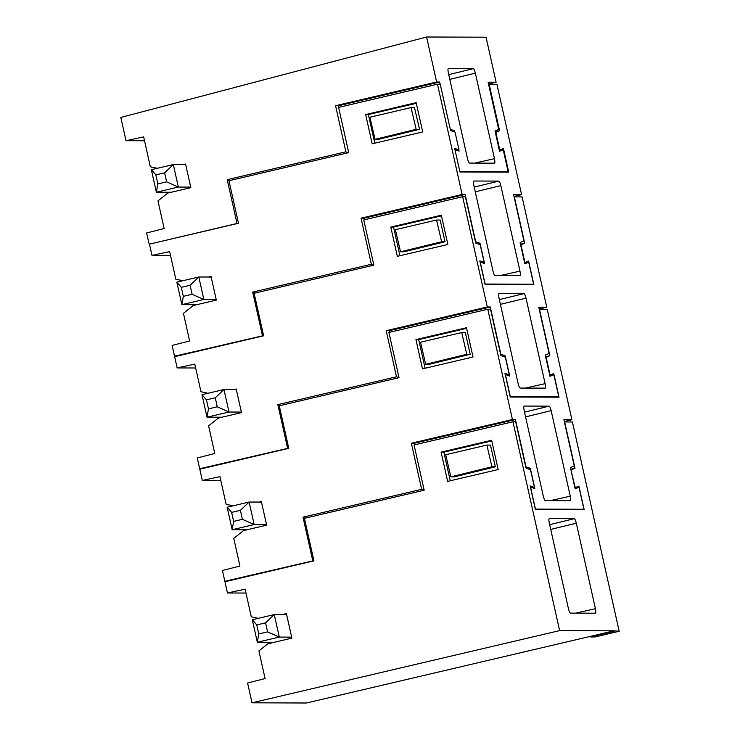 <?xml version="1.0" encoding="UTF-8"?>
<svg xmlns="http://www.w3.org/2000/svg" width="740" height="740" viewBox="0 0 740 740"><rect width="100%" height="100%" fill="white"/><g stroke="black" fill="none" stroke-linecap="round" stroke-linejoin="round"><path stroke-width="1.11" d="M144.522 140.757L126.013 140.692L120.814 117.438L426.582 37L486.051 37.203L496.115 82.214L488.113 82.186L498.677 129.454L495.032 131.017L499.565 151.265L503.209 149.702L508.14 171.763L506.576 172.124M426.582 37L436.646 82.011L335.572 105.728L338.568 105.737L439.643 82.02L436.646 82.011M439.643 82.02L440.124 84.194M452.732 131.304L454.554 130.869L450.318 129.324M454.554 130.869L454.822 132.062M458.828 149.97L459.087 151.126L454.952 149.619M459.864 171.597L508.14 171.763M494.487 163.17L469.493 163.078C468.827 162.809 468.161 161.311 467.495 158.573L448.375 73.057C447.82 70.319 447.82 68.82 448.366 68.561L473.35 68.644C474.016 68.913 474.691 70.411 475.358 73.149L494.477 158.674C495.023 161.403 495.032 162.902 494.487 163.17L494.533 163.161M503.209 149.702L499.408 150.599M151.043 243.775L238.446 223.147M149.045 243.775L146.631 232.971L164.141 228.531L157.962 200.892L167.776 193.066L190.846 187.655L185.564 164.021L183.206 164.576M488.52 83.999L496.115 82.214M126.013 140.692L143.653 136.891L150.34 166.768L157.315 168.304M348.346 152.718L345.867 151.811L227.217 179.654L229.696 180.56M338.92 107.319L338.568 105.737M414.474 107.587L419.543 129.324L414.474 107.587L411.079 107.568L369.907 117.234L375.05 139.342L378.454 139.351L419.543 129.324L416.139 129.315L411.079 107.568M236.939 223.147L227.217 179.654M345.867 151.811L335.572 105.728M416.139 129.315L375.05 139.342M166.63 181.837L178.349 187.054L156.381 192.206L157.842 183.899L166.63 181.837L164.622 172.827L173.317 164.548L178.349 187.054L190.726 187.09M185.694 164.585L173.317 164.548L151.349 169.701L155.835 174.89L157.842 183.899M164.622 172.827L155.835 174.89M171.236 192.261L156.381 192.206L151.349 169.701M521.598 194.666L496.947 84.388L489.205 84.369L499.555 130.684L495.819 132.284L499.796 150.063L503.441 148.5L508.722 172.133L459.947 171.967L454.665 148.333L459.013 149.924L455.045 132.146L450.586 130.518L440.226 84.194L437.479 84.184L462.13 194.463L465.127 194.472L475.691 241.73L480.038 243.321L484.571 263.579L480.223 261.988L485.153 284.04L533.623 284.216L528.693 262.154L524.845 263.801L520.1 242.563L523.948 240.916L513.597 194.638L521.598 194.666L514.004 196.452M519.97 275.622C520.516 275.354 520.516 273.856 519.961 271.118L500.841 185.601C500.175 182.863 499.5 181.365 498.843 181.097L473.85 181.013C473.304 181.272 473.304 182.771 473.859 185.509L492.979 271.025C493.645 273.763 494.311 275.262 494.977 275.53L520.016 275.613M263.579 335.599L174.529 356.218L172.115 345.423L189.625 340.983L183.446 313.344L193.26 305.518L216.33 300.107L211.048 276.473L208.689 277.028M174.529 356.218L176.518 356.227M533.623 284.216L531.736 284.65M489.205 84.369L488.631 84.499M495.819 132.284L495.347 132.395M499.555 130.684L495.19 131.711M437.479 84.184L338.606 107.392L348.716 152.625L228.965 180.727L238.474 223.258L149.48 244.145L151.996 255.402L169.645 251.591L175.824 279.221L182.799 280.756M170.514 255.467L151.996 255.402M462.13 194.463L361.055 218.18L371.351 264.263L252.701 292.106L262.423 335.599M465.127 194.472L364.052 218.189L361.055 218.18M365.643 114.543L416.176 102.684L422.716 131.942L372.183 143.801L365.643 114.543L368.391 114.552L416.315 103.304M368.391 114.552L374.792 143.19M459.013 149.924L457.052 150.387M499.796 150.063L499.315 150.174M528.693 262.154L524.688 263.098M480.038 243.321L477.883 243.83M373.829 265.161L371.351 264.263M255.171 293.012L252.701 292.106M364.052 218.189L364.404 219.762M440.161 219.993L445.027 241.776L440.161 219.993M436.563 220.021L395.391 229.687L400.534 251.794L403.938 251.804L445.027 241.776L441.623 241.758L436.563 220.021L439.958 220.03M400.534 251.794L441.623 241.758M192.113 294.279L203.833 299.496L181.864 304.658L183.326 296.342L192.113 294.279L190.106 285.279L198.81 276.991L203.833 299.496L216.21 299.543M211.178 277.038L198.81 276.991L176.832 282.153L181.319 287.342L183.326 296.342M190.106 285.279L181.319 287.342M196.72 304.704L181.864 304.658L176.832 282.153M546.749 307.193L522.098 196.914L514.356 196.896L524.706 243.21L520.969 244.811L524.947 262.589L528.591 261.026L533.873 284.66L485.098 284.493L479.816 260.859L484.163 262.45L480.195 244.672L475.737 243.044L465.377 196.72L462.63 196.71L487.281 306.989L490.278 306.998L500.841 354.257L505.198 355.848L509.721 376.105L505.374 374.514L510.304 396.566L558.774 396.742L553.844 374.68L549.996 376.327L545.251 355.089L549.099 353.443L538.757 307.165L546.749 307.193L539.155 308.978M545.121 388.149C545.667 387.88 545.667 386.382 545.112 383.644L526.001 298.127C525.326 295.389 524.66 293.891 523.994 293.623L499.001 293.539C498.455 293.798 498.464 295.297 499.01 298.035L518.13 383.551C518.796 386.289 519.471 387.788 520.137 388.056L545.167 388.139M288.729 448.125L199.689 468.744L197.275 457.949L214.776 453.509L208.606 425.87L218.411 418.045L241.49 412.633L236.208 389L233.84 389.555M199.689 468.744L201.678 468.753M558.774 396.742L556.887 397.177M524.706 243.21L520.47 244.209M462.63 196.71L363.756 219.919L373.867 265.151L254.116 293.253L263.625 335.784L174.631 356.671L177.147 367.928L194.796 364.117L200.975 391.747L207.949 393.282M195.665 367.993L177.147 367.928M487.281 306.989L386.206 330.706L396.511 376.789L277.851 404.632L287.573 448.125M490.278 306.998L389.203 330.715L386.206 330.706M390.794 227.069L441.327 215.21L447.867 244.468L397.334 256.327L390.794 227.069L393.541 227.078L441.466 215.83M393.541 227.078L399.942 255.716M484.163 262.45L482.536 262.829M553.844 374.68L549.838 375.624M505.198 355.848L503.034 356.356M564.305 421.504L571.9 419.719L547.249 309.44L539.506 309.422L549.857 355.736L546.12 357.337L550.098 375.115L553.742 373.552L559.024 397.186L510.249 397.019L504.967 373.386L509.324 374.976L505.346 357.198L500.888 355.57L490.537 309.246L487.78 309.237L388.907 332.445L399.017 377.678L396.511 376.789M280.331 405.539L277.851 404.632M389.203 330.715L389.555 332.288M465.312 332.519L470.187 354.303L465.312 332.519M461.723 332.547L420.542 342.213L425.685 364.321L429.098 364.33L470.187 354.303L466.774 354.284L461.723 332.547L465.108 332.556M425.685 364.321L466.774 354.284M217.273 406.806L228.993 412.023L207.015 417.184L208.477 408.868L217.273 406.806L215.257 397.805L223.961 389.518L228.993 412.023L241.36 412.069M236.328 389.564L223.961 389.518L201.983 394.679L206.469 399.868L208.477 408.868M215.257 397.805L206.469 399.868M221.871 417.231L207.015 417.184L201.983 394.679M487.78 309.237L512.432 419.515L515.429 419.525L526.001 466.783L530.349 468.374L534.872 488.631L530.524 487.04L535.455 509.092L583.925 509.268L578.995 487.207L575.156 488.853L570.401 467.615L574.249 465.969L563.908 419.691L571.9 419.719M570.272 500.675C570.817 500.407 570.817 498.908 570.263 496.17L551.152 410.654C550.477 407.916 549.811 406.417 549.145 406.149L524.16 406.066C523.615 406.325 523.615 407.823 524.16 410.561L543.28 496.077C543.946 498.816 544.621 500.314 545.288 500.582L570.318 500.666M313.889 560.652L224.84 581.27L222.426 570.475L239.936 566.035L233.757 538.396L243.571 530.571L266.641 525.159L261.359 501.526L259 502.081M224.84 581.27L226.856 581.279M583.925 509.268L582.01 509.712M549.857 355.736L545.62 356.736M399.017 377.678L279.267 405.779L288.776 448.311L199.791 469.197L202.297 480.454L219.947 476.643L226.126 504.273L233.1 505.809M220.816 480.519L202.297 480.454M512.432 419.515L411.357 443.232L421.661 489.316L303.012 517.158L312.733 560.652M515.429 419.525L414.354 443.242L411.357 443.232M415.945 339.595L466.487 327.737L473.017 356.995L422.485 368.853L415.945 339.595L418.692 339.605L466.625 328.357M418.692 339.605L425.093 368.243M509.324 374.976L507.686 375.356M578.995 487.207L574.999 488.15M530.349 468.374L528.175 468.882M570.929 469.956L575.248 487.651L578.893 486.088L584.184 509.721L535.409 509.555L530.127 485.921L534.474 487.512L530.497 469.733L526.038 468.106L515.688 421.782L512.94 421.772L414.058 444.971L424.177 490.213L421.661 489.316M305.49 518.065L303.012 517.158M414.354 443.242L414.714 444.823M490.463 445.045L495.338 466.829L490.463 445.045M486.874 445.073L445.702 454.739L450.836 476.847L454.249 476.856L495.338 466.829L491.924 466.811L486.874 445.073L490.269 445.082M450.836 476.847L491.924 466.811M242.424 519.332L254.144 524.549L232.166 529.711L233.637 521.395L242.424 519.332L240.407 510.332L249.112 502.044L254.144 524.549L266.511 524.595M261.479 502.09L249.112 502.044L227.143 507.205L231.62 512.395L233.637 521.395M240.407 510.332L231.62 512.395M247.031 529.757L232.166 529.711L227.143 507.205M575.72 613.136L595.423 608.706L576.303 523.189C575.609 520.461 574.943 518.953 574.296 518.685L549.256 518.601M549.21 518.62L549.311 518.592C548.747 518.87 548.747 520.368 549.321 523.097L568.431 608.613C569.088 611.351 569.754 612.859 570.438 613.118L595.423 613.201C595.95 612.942 595.95 611.443 595.423 608.706M512.94 421.772L559.625 630.619L614.089 630.813L589.919 636.483L590.021 636.937L595.015 636.946L619.186 631.276L614.089 630.813M571.28 469.872L575.017 468.272L564.657 421.948L572.409 421.976L619.186 631.276M441.096 452.131L447.635 481.388L498.177 469.53L491.638 440.272L441.096 452.131L443.852 452.14L491.776 440.892M443.852 452.14L450.253 480.778M282.162 614.607L286.408 613.608L291.893 638.139L267.88 643.782L258.907 650.932L265.087 678.562L247.576 683.002L252.007 702.806L306.471 703L589.919 636.483M559.625 630.619L252.007 702.806M424.177 490.213L304.427 518.315L313.927 560.846L224.942 581.732L227.458 592.981L245.967 593.045M258.26 618.335L251.286 616.809L245.107 589.17L227.458 592.981M534.474 487.512L532.846 487.891M575.017 468.272L570.771 469.271M614.191 631.257L590.021 636.937M267.575 631.868L279.295 637.085L257.326 642.246L258.787 633.93L267.575 631.868L265.568 622.867L274.262 614.579L279.295 637.085L291.671 637.131M286.639 614.626L274.262 614.579L252.294 619.741L256.771 624.93L258.787 633.93M265.568 622.867L256.771 624.93M274.17 642.302L257.326 642.246L252.294 619.741M474.775 163.096L494.477 158.674M449.791 79.383L475.358 73.149M448.727 74.648L473.35 68.644M474.21 187.09L498.843 181.097M500.259 275.548L519.961 271.118M475.274 191.827L500.841 185.601M499.371 299.617L523.994 293.623M525.418 388.075L545.112 383.644M500.425 304.353L526.001 298.127M524.521 412.143L549.145 406.149M550.569 500.601L570.263 496.17M525.576 416.879L551.152 410.654M550.736 529.415L576.303 523.189M549.672 524.679L574.296 518.685"/></g></svg>
